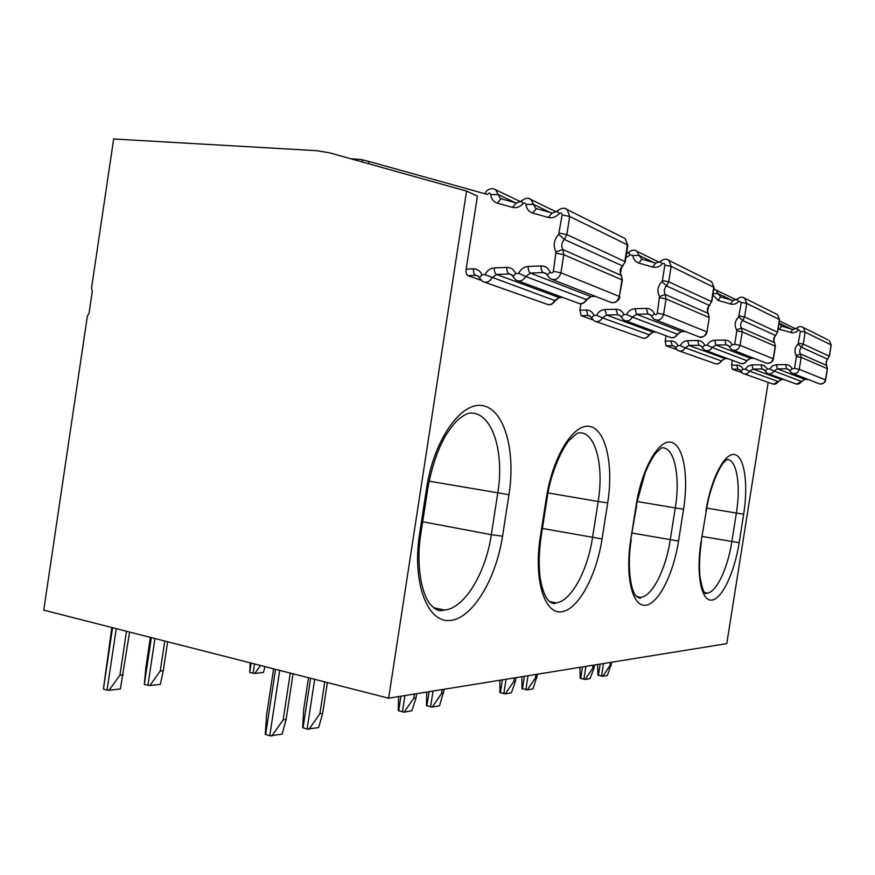 <?xml version="1.0" encoding="UTF-8"?>
<svg xmlns="http://www.w3.org/2000/svg" width="875" height="875" viewBox="0 0 875 875"><rect width="100%" height="100%" fill="white"/><g stroke="black" fill="none" stroke-linecap="round" stroke-linejoin="round"><path stroke-width="1.31" d="M768.184 382.353L726.775 643.639L388.631 698.206L466.55 191.111L477.389 196.088L466.145 269.139C465.795 272.562 466.386 274.739 467.939 275.636L480.955 280.241M732.32 360.336L731.577 365.061L732.167 369.184L741.781 372.586M666.039 335.759L665.197 341.075L666.039 345.767L676.594 349.508M580.891 303.767L579.884 310.231L581.087 315.689L592.758 319.823M552.595 279.65L609.295 301.798C614.173 303.789 617.531 302.006 619.369 296.45L622.366 280.153L621.075 275.111C619.445 271.852 619.927 268.789 622.508 265.913L564.375 239.488L558.688 234.303L562.133 214.922C561.87 212.877 560.897 212.428 559.191 213.588C556.019 217.098 552.398 218.389 548.33 217.459L532.689 213.062C528.784 211.761 526.553 208.852 525.973 204.345L524.869 202.902L523.086 203.547C520.002 207.025 516.469 208.305 512.498 207.397L497.241 203.12C493.445 201.841 491.269 198.975 490.711 194.534C489.858 192.642 488.797 192.62 487.517 194.469L368.998 161.481L361.145 159.513L350.853 158.78M466.55 191.111L329.405 152.786L316.838 150.697L113.663 138.983L91.514 288.225L92.334 291.189L89.064 313.25L87.413 315.908L43.75 610.127L388.631 698.206M149.833 685.573L160.355 684.359L163.297 670.709L160.245 671.027L149.833 685.573L144.32 684.403L145.917 667.188L150.391 637.361M163.297 670.709L167.65 641.769M151.342 637.602L144.32 684.403M160.245 671.027L164.752 641.025M147.908 685.387L154.941 638.52M290.259 673.083L283.139 719.873L286.136 719.37L282.166 734.158L269.752 735.842L265.289 734.191L266.547 715.323L273.602 668.828M293.07 673.805L286.136 719.37M271.819 736.017L283.139 719.873M279.705 670.381L269.752 735.842M275.527 669.32L265.595 734.672M314.672 679.317L307.081 729.127L302.673 727.552L303.691 709.428L308.514 677.742M310.603 678.278L303.023 728.011M307.081 729.127L318.642 727.573L322.667 713.311L327.359 682.555M324.756 681.888L319.889 713.77L322.667 713.311M309.05 729.302L319.889 713.77M111.836 627.517L103.403 689.062L112.58 627.703M126.503 631.258L119.93 675.183L109.069 690.277L120.378 688.964L129.609 632.056M119.93 675.183L123.211 674.844M109.069 690.277L107.067 690.091L116.255 628.644M107.067 690.091L103.403 689.062M444.259 689.227L439.545 705.753L432.261 707.066L426.453 705.589L426.727 692.059M432.261 707.066L441.536 693.558L443.647 693.208M442.148 689.566L441.536 693.558M433.038 691.042L430.588 706.902M429.089 691.677L426.891 705.961M251.147 663.097L249.736 672.405L250.162 662.845M260.466 665.47L254.822 673.455L249.736 672.405M253.127 673.291L254.537 663.961M254.822 673.455L263.473 672.459L264.95 666.619M414.433 694.039L413.798 698.173L416.041 697.791L411.95 710.73L404.173 712.13L398.223 710.598L398.628 696.587M416.675 693.678L416.041 697.791M404.173 712.13L413.798 698.173M404.95 695.57L402.423 711.977M400.914 696.227L398.639 710.992M537.589 674.166L533.006 688.877L527.286 689.916L521.959 688.636L521.883 676.703M527.286 689.916L535.391 677.972L537.042 677.698M535.938 674.439L535.391 677.972M528.019 675.719L525.831 689.762M524.409 676.298L522.441 688.953M514.27 677.928L513.712 681.57L515.462 681.286L511.394 692.781L505.334 693.875L499.898 692.552L499.888 680.258M516.031 677.644L515.462 681.286M505.334 693.875L513.712 681.57M506.078 679.252L503.836 693.722M502.392 679.853L500.369 692.88M611.822 662.189L607.414 675.445L602.798 676.288L597.898 675.161L597.592 664.486M602.798 676.288L609.995 665.58L611.33 665.361M610.498 662.408L609.995 665.58M603.498 663.534L601.519 676.145M600.184 664.07L598.402 675.434M593.097 665.208L592.583 668.478L593.994 668.238L590.034 678.584L585.178 679.459L580.18 678.3L579.917 667.341M594.497 664.989L593.994 668.238M585.178 679.459L592.583 668.478M585.889 666.378L583.855 679.328M582.498 666.925L580.672 678.584M422.691 521.741L491.323 534.702L497.755 493.095C504.82 450.898 491.641 410.506 469.197 413.175C466.692 413.678 463.422 415.505 459.386 418.644C456.761 420.317 452.397 425.589 446.283 434.459C437.992 448.558 431.856 466.375 427.886 487.911L426.65 487.889C433.978 439.075 461.694 400.761 483.164 405.77C504.777 410.036 515.802 451.566 508.966 494.703L429.067 481.152M433.541 607.644L444.577 610.061C464.581 608.398 485.745 572.928 491.323 534.702L502.534 536.2C495.994 579.294 472.489 618.669 450.023 620.495C427.459 623.055 411.928 582.63 419.573 533.914L420.842 533.739M427.886 487.911L420.831 533.805C415.745 564.867 421.608 595.273 431.047 605.194C438.583 612.609 440.562 610.466 444.577 610.061L433.989 608.005M426.65 487.889L419.573 533.914M508.966 494.703L502.534 536.2M607.698 502.873L602.055 538.934C596.291 576.439 577.795 610.52 561.039 611.844C544.206 613.78 533.663 578.922 540.258 537.239L546.394 497.798L547.17 497.809C550.802 470.192 565.163 443.177 570.03 439.622C574.744 435.028 577.631 432.786 578.681 432.884C595.241 430.762 604.231 465.161 598.172 501.495L607.698 502.873C613.681 465.347 606.058 429.636 589.947 426.497C573.956 422.723 552.759 456.05 546.394 497.798M683.561 509.152L678.541 541.034C673.4 574.23 658.35 604.275 645.378 605.259C632.341 606.802 624.936 576.155 630.744 539.722L636.147 505.225L645.148 472.861C650.923 459.08 655.047 453.928 656.556 452.364L661.544 447.847C674.275 446.097 680.597 476.055 675.281 507.948L683.561 509.152C688.888 475.945 683.473 444.631 671.016 442.225C658.645 439.283 641.769 468.748 636.147 505.225M743.684 514.128L739.156 542.708C734.508 572.48 721.963 599.331 711.627 600.097C701.236 601.344 695.898 574.011 701.083 541.658L706.278 511.011C709.822 485.997 720.792 463.914 724.981 461.344L726.458 459.583C736.542 458.117 741.092 484.652 736.367 513.056L743.684 514.128C748.475 484.345 744.581 456.466 734.65 454.573C724.795 452.211 710.959 478.614 705.917 511M559.311 233.078L566.869 234.609L569.68 216.475L567.175 209.584L565.261 208.622M562.133 214.922L569.68 216.475L627.43 244.858L624.837 261.461L566.869 234.609L564.375 239.488C561.597 242.638 561.072 245.973 562.811 249.506L555.964 251.891C552.923 245.689 553.831 239.827 558.688 234.303M497.241 203.12L501.069 198.767L516.709 203.12M501.419 198.866L500.183 198.253L498.236 194.611L515.473 202.781M490.711 194.534L498.236 194.611L495.666 189.777L493.959 188.945M516.644 203.109L501.572 198.909M550.178 212.45L533.542 204.411L530.961 199.555L529.156 198.658M368.648 163.756L368.998 161.481M466.145 269.139L473.331 268.822C477.367 268.844 480.244 270.845 481.961 274.816L484.947 274.695C487.036 270.561 490.131 268.297 494.244 267.925L506.778 267.389C510.913 267.411 513.855 269.423 515.627 273.448L518.678 273.317C520.811 269.139 523.972 266.853 528.183 266.47L541.012 265.923C541.012 269.423 541.745 271.644 543.222 272.573L546.459 273.853M555.964 251.891L553.383 271.316C552.464 273.306 551.359 273.547 550.08 272.038C548.264 267.969 545.245 265.934 541.012 265.923M556.194 253.181L563.752 254.669L562.811 249.506L621.491 275.516M625.231 261.789L622.508 265.913L625.231 261.789L627.823 245.197L625.078 238.503L623.23 237.584M559.191 213.588L557.222 211.039L552.497 213.095M548.33 217.459L552.092 212.986L536.802 208.731M547.148 275.002L545.934 273.339L543.222 272.573L530.414 273.098L590.811 296.516L595.394 296.362M550.08 272.038L547.258 275.286L550.156 278.698C555.362 280.831 558.961 278.852 560.941 272.781L563.752 254.669L621.961 279.847L619.369 296.45L560.941 272.781L553.383 271.316M518.328 280.984L577.281 302.837C580.978 304.588 584.008 303.516 586.381 299.611L590.811 296.516L595.525 296.417M515.627 273.448L512.958 276.62L515.955 280.098C519.892 281.969 523.13 280.777 525.678 276.511L586.873 299.753C584.391 303.056 581.919 304.358 579.458 303.658M506.778 267.389C506.778 270.856 507.544 273.044 509.075 273.962L511.623 274.663L512.837 276.314M518.678 273.317L525.678 276.511L530.414 273.098C528.927 272.169 528.183 269.959 528.183 266.47M484.837 282.286L545.923 303.855C549.522 305.495 552.453 304.412 554.739 300.595L559.081 297.533L562.636 297.413M481.961 274.816L479.434 277.922L482.53 281.466C486.358 283.216 489.486 282.012 491.925 277.845L496.562 274.477L559.081 297.533L562.789 297.467M362.13 161.93L362.458 159.808M473.331 268.822C473.331 272.256 474.13 274.422 475.705 275.319L478.122 275.964L479.314 277.594M484.947 274.695L555.275 300.727C552.836 303.997 550.419 305.288 548.023 304.609M494.244 267.925C494.244 271.381 495.02 273.558 496.562 274.477L509.075 273.962L512.094 275.1M467.939 275.636L475.705 275.319L478.527 276.336M525.973 204.345L533.542 204.411L535.489 208.064L536.944 208.764M532.689 213.062L536.473 208.633L552.092 212.986M523.086 203.547L521.259 201.064C525.361 197.925 528.598 197.422 530.961 199.555L556.314 211.936M512.498 207.397L516.305 203.011L521.259 201.064M581.087 315.689L588 315.514L590.57 316.433M579.884 310.231L586.272 310.056L588 315.514L590.155 316.094L591.413 317.713M548.002 492.931L598.172 501.495L592.517 537.633C587.584 570.948 570.872 601.705 555.92 602.864L549.861 601.913M542.402 528.445L602.055 538.934M541.056 537.13L540.258 537.239M625.92 320.884L669.244 336.941C672.547 338.494 675.248 337.586 677.348 334.228L681.297 331.592L685.377 331.516M586.272 310.056C589.87 310.122 592.441 311.872 593.983 315.306L596.641 315.241C598.489 311.719 601.234 309.816 604.887 309.553L616.011 309.247C619.686 309.302 622.311 311.073 623.886 314.541L621.272 317.166L623.809 320.097C627.309 321.748 630.175 320.753 632.417 317.133L677.666 334.316C675.62 337.094 673.487 338.22 671.267 337.684M623.886 314.541L626.598 314.464L632.417 317.133L636.606 314.267L681.297 331.592L685.453 331.548M626.598 314.464C628.469 310.909 631.269 308.995 634.987 308.722L636.606 314.267L647.948 313.972L650.869 315.131M634.987 308.722L646.352 308.405C650.092 308.47 652.772 310.253 654.391 313.753C655.528 315.055 656.502 314.869 657.311 313.173L659.52 296.592C656.819 291.255 657.595 286.256 661.872 281.597L666.531 285.928L709.439 305.441C707.142 307.891 706.727 310.538 708.181 313.37L709.242 317.691L706.989 332.008C706.431 336.131 700.623 338.242 699.88 337.159M661.872 281.597L662.419 280.558L668.719 281.794L671.147 266.328L713.748 287.262L711.484 301.613L668.719 281.794L666.531 285.928C664.092 288.586 663.644 291.441 665.197 294.481L708.181 313.37L708.991 317.494L666.039 298.911L665.197 294.481L659.52 296.592M654.391 313.753L651.656 316.422L654.095 319.298C658.711 321.18 661.883 319.539 663.611 314.366L666.039 298.911L659.739 297.708M657.311 313.173L663.611 314.366L706.727 331.822C705.108 336.623 702.122 338.133 697.78 336.361L656.261 320.141M593.983 315.306L591.489 317.887L594.103 320.873C597.516 322.427 600.294 321.42 602.448 317.877L649.436 334.852C647.423 337.597 645.334 338.713 643.169 338.198M596.17 321.606L641.211 337.509C644.438 338.975 647.062 338.056 649.097 334.764L652.969 332.15L656.152 332.084M596.641 315.241L602.448 317.877L606.572 315.044L652.969 332.15L656.228 332.117M604.887 309.553L606.572 315.044L617.673 314.748L620.408 315.777M709.439 305.441L711.484 301.613L709.439 305.441M662.419 280.558L664.847 265.07C664.617 263.32 663.742 262.927 662.244 263.889C659.455 266.853 656.261 267.903 652.663 267.039L638.805 263.058L641.856 259.164L655.966 263.2M625.866 257.753L630.263 254.756L632.822 255.489C633.347 259.361 635.337 261.877 638.805 263.058M664.847 265.07L671.147 266.328L668.916 260.4L667.133 259.514M709.756 305.495C708.63 304.719 706.552 313.48 708.367 313.502L708.444 313.622M662.244 263.889L660.308 261.548C663.633 258.891 666.498 258.508 668.916 260.4L711.637 281.739L714 287.492L711.747 301.82M653.92 262.609L639.133 255.467L641.911 259.175M652.663 267.039L655.703 263.123L642.184 259.252M714 287.492L711.637 281.739L709.997 280.919M632.822 255.489L639.133 255.467L636.836 251.267L635.163 250.447M630.263 254.756L628.425 252.47C631.706 249.845 634.506 249.452 636.836 251.267L659.477 262.325M651.591 316.28L650.344 314.661L647.948 313.972L646.352 308.405M616.011 309.247L617.673 314.748L619.948 315.383L621.206 317.002M706.344 350.7L739.452 362.983C742.438 364.372 744.877 363.595 746.758 360.642L750.312 358.345L753.988 358.312M665.197 341.075L670.95 340.977C674.198 341.064 676.506 342.617 677.906 345.647L680.291 345.603C681.942 342.53 684.403 340.9 687.684 340.692L697.681 340.528C700.973 340.616 703.325 342.191 704.758 345.231L702.242 347.463L704.452 350C707.591 351.477 710.161 350.634 712.163 347.484L746.977 360.708C745.216 363.103 743.345 364.087 741.344 363.661M677.906 345.647L675.489 347.834L677.764 350.427C680.837 351.805 683.342 350.952 685.267 347.867L721.263 360.905L724.762 358.63L727.628 358.597M679.623 351.072L714.153 363.267C717.062 364.58 719.436 363.792 721.263 360.905L721.492 360.959C719.786 363.322 717.948 364.306 715.969 363.902M704.758 345.231L707.186 345.198L712.163 347.484L715.914 345.012L750.608 358.345M707.186 345.198C708.859 342.103 711.353 340.452 714.689 340.244L715.914 345.012L726.064 344.859L728.711 345.898M680.291 345.603L685.267 347.867L688.953 345.417L725.069 358.619M687.684 340.692L688.953 345.417L698.928 345.275L701.411 346.205M637.284 501.539L675.281 507.948L670.25 539.897C665.82 569.406 652.203 596.553 640.609 597.384L637 596.947M632.297 533.083L678.541 541.034M636.661 505.236L630.744 539.722M712.83 294.908L717.992 300.355L720.53 296.898L732.955 300.508M733.217 300.584L720.562 296.898M739.178 315.908L744.57 316.936L742.623 320.523C740.447 322.831 740.053 325.314 741.453 327.994L774.473 342.497L775.381 346.27L774.473 342.497C773.161 339.981 773.522 337.652 775.589 335.508L777.427 332.161L775.589 335.508L742.623 320.523L738.686 316.805L741.311 302.4L746.703 303.45L779.428 319.528L777.427 332.161L744.57 316.936L746.703 303.45L744.691 298.244L743.039 297.445M714.689 340.244L724.872 340.069C728.219 340.167 730.625 341.742 732.069 344.816L729.466 347.08L731.587 349.562C735.722 351.247 738.555 349.836 740.086 345.341L773.205 358.75L775.206 346.139L742.219 331.866L741.453 327.994L736.63 329.875C734.191 325.194 734.88 320.83 738.686 316.805M732.069 344.816L734.683 344.334L740.086 345.341L742.219 331.866L736.816 330.848L736.63 329.875M733.523 350.317L765.166 362.677C769.081 364.273 771.761 362.961 773.205 358.75L773.38 358.87C773.27 361.309 771.192 362.83 767.134 363.409M741.311 302.4L738.97 301.339L737.1 299.184C739.867 296.909 742.405 296.603 744.691 298.244L777.514 314.639L779.592 319.681L777.514 314.639L776.038 313.906M738.97 301.339C736.488 303.898 733.633 304.784 730.406 303.997L732.944 300.508L737.122 299.162M670.95 340.977L672.262 345.68L674.209 346.205L675.445 347.736M666.039 345.767L672.262 345.68L674.603 346.511M775.797 335.552C774.812 334.895 772.92 342.366 774.605 342.584L774.648 342.661M713.037 293.606L718.025 293.617L715.958 289.909L714.394 289.166M731.292 300.027L718.025 293.617L720.77 296.964M730.406 303.997L717.992 300.355M729.433 347.003L728.219 345.483L726.064 344.859L724.872 340.069M734.683 344.334L736.816 330.848M697.681 340.528L698.928 345.275L700.973 345.844L702.198 347.375M731.577 365.061L739.058 365.378L741.486 366.844L743.116 369.217L745.281 369.195L749.623 371.175L752.97 369.031L781.43 379.52L784.044 379.509L781.648 379.52M745.281 369.195L748.07 366.067L751.975 364.886L752.97 369.031L762.016 368.966L764.28 369.819M743.116 369.217L740.808 371.12L742.831 373.406C745.62 374.653 747.884 373.909 749.623 371.175L778.247 381.544L781.605 379.531M744.516 373.997L771.772 383.622C774.43 384.814 776.595 384.125 778.247 381.544L773.478 384.202M706.759 508.123L736.367 513.056L731.839 541.68C727.814 568.181 716.439 592.473 707.197 593.075L705.053 592.911M702.253 536.462L739.156 542.708M706.278 511.011L701.083 541.658M768.742 373.844L794.817 383.512C797.541 384.77 799.75 384.092 801.467 381.467L804.694 379.433L808.03 379.422M751.975 364.886L761.622 364.82L764.389 365.63L767.452 369.031L765.056 370.956L767.025 373.198C769.869 374.533 772.198 373.8 774.003 371.011L801.609 381.511L796.589 384.136M767.452 369.031L769.661 369.009L774.003 371.011L777.394 368.845L804.902 379.433M769.661 369.009L772.483 365.87L776.442 364.667L777.394 368.845L786.581 368.78L788.988 369.731M778.148 328.781L779.352 329.263L781.517 326.145L793.012 329.525M798.536 343.241L803.261 344.127L801.5 347.298C799.542 349.322 799.192 351.52 800.45 353.916L826.623 365.4L827.411 368.758L825.956 362.152L829.27 356.18L827.619 359.166L801.5 347.298L798.098 344.028L800.439 331.275L805.153 332.172L831.075 344.903L829.27 356.18L803.261 344.127L805.153 332.172L803.327 327.534L827.991 339.85M776.442 364.667L785.652 364.591C788.681 364.689 790.847 366.111 792.17 368.845L789.698 370.803L791.58 372.991C795.32 374.511 797.88 373.286 799.258 369.305L825.497 379.925L827.291 368.659L801.15 357.361L800.45 353.916L796.25 355.622C794.041 351.444 794.653 347.583 798.098 344.028M792.17 368.845L794.533 368.441L799.258 369.305L801.15 357.361L796.425 356.486L796.25 355.622M793.33 373.68L818.202 383.392C821.756 384.836 824.184 383.688 825.497 379.925L825.617 380.012C825.53 382.178 823.67 383.534 820.039 384.07M831.195 345.012L829.336 340.517L831.195 345.012L829.391 356.289M800.439 331.275L796.545 328.3L792.75 329.448L781.539 326.145M736.805 365.017L737.822 369.141L739.583 369.622L740.775 371.066M732.167 369.184L737.822 369.141L739.955 369.906M827.761 359.198C826.197 360.795 825.847 362.895 826.711 365.466L826.766 365.641M791.219 329L779.209 323.192L781.692 326.189M798.328 330.312L795.856 332.139L792.334 332.883L779.352 329.263M790.584 332.598L792.75 329.448M789.677 370.759L788.528 369.348L786.581 368.78L785.652 364.591M794.533 368.441L796.425 356.486M761.031 364.798L762.016 368.966L763.864 369.48L765.034 370.913M627.823 245.197L625.078 238.503L567.175 209.584C564.67 207.375 561.356 207.856 557.222 211.039M559.3 297.577L555.275 300.727M591.019 296.57L586.873 299.753M622.366 280.153L621.359 275.297C619.413 275.745 621.698 265.005 623.033 265.989M619.784 296.723C619.828 298.791 618.166 300.727 614.786 302.52L611.559 302.684M484.837 193.758L486.38 191.1C489.847 188.344 492.942 187.906 495.666 189.777L520.625 201.731M549.369 601.497L555.92 602.864C554.63 604.308 552.256 603.662 548.8 600.95C546.634 598.653 543.112 594.278 540.094 577.577C538.661 565.403 538.978 551.928 541.045 537.163L547.17 497.809M653.089 332.183L649.436 334.852M709.242 317.691L706.989 332.008M660.308 261.548L655.703 263.123M628.425 252.47L626.467 253.903M626.686 252.503L627.845 253.05M681.406 331.625L677.666 334.316M636.617 596.586L640.609 597.384C640.872 599.003 639.231 598.369 635.688 595.481C630.47 589.761 626.981 565.195 631.258 539.667M724.828 358.641L721.492 360.959M775.381 346.27L773.38 358.87M779.592 319.681L777.591 332.303M713.759 289.012L736.334 299.873M750.553 358.367L754.042 358.334M750.378 358.367L746.977 360.708M725.003 358.641L727.683 358.619M704.78 592.605L707.197 593.075L705.994 593.622C704.08 593.928 702.067 588.208 699.945 576.45C699.07 566.212 699.573 554.608 701.444 541.625M803.327 327.534C800.855 326.102 798.591 326.364 796.534 328.311M781.473 379.542L778.411 381.587M827.411 368.758L825.617 380.012M795.823 328.923L779.395 320.906M804.858 379.444L808.062 379.433M804.727 379.444L801.609 381.511"/></g></svg>
